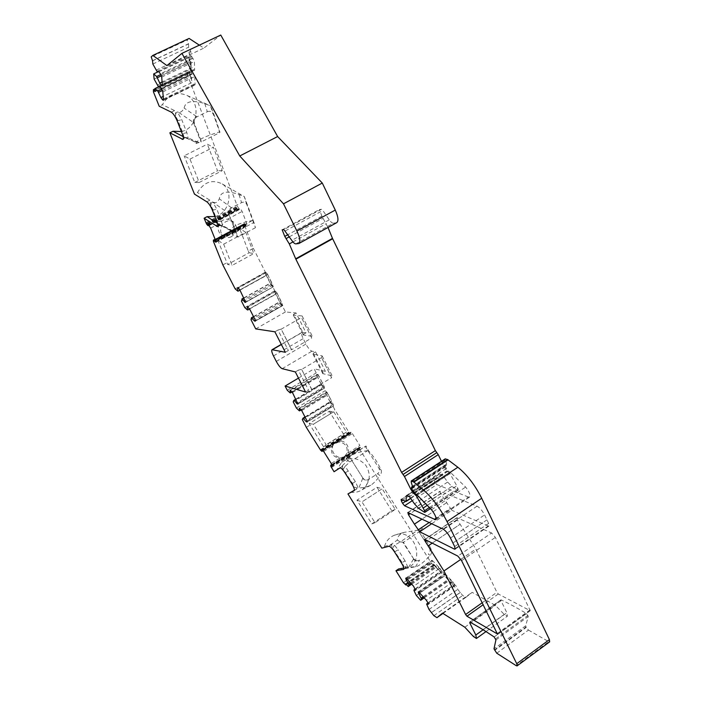 <?xml version="1.0" encoding="UTF-8"?>
<svg xmlns="http://www.w3.org/2000/svg" width="701" height="701" viewBox="0 0 701 701"><rect width="100%" height="100%" fill="white"/><g stroke="black" fill="none" stroke-linecap="round" stroke-linejoin="round"><path stroke-width="0.53" stroke-dasharray="3.5 2.63" d="M309.176 423.535L313.338 424.245L333.729 411.776L313.338 424.245L326.149 444.697L323.564 446.8L309.176 423.535L329.356 411.215L333.729 411.776L346.496 432.061L326.149 444.697M362.741 477.872L349.264 456.421L362.741 477.872C364.406 480.054 366.386 480.579 368.673 479.44L377.637 473.692L380.021 475.655C381.318 473.622 381.703 471.755 381.178 470.038C377.673 462.502 373.44 456.062 368.498 450.717L366.027 446.011L345.979 458.629L349.992 461.828L347.503 460.671L340.116 467.821M349.264 456.421L365.195 446.397L378.847 468.04C380.003 470.283 379.6 472.167 377.637 473.692M349.01 456.596L345.979 458.629M365.195 446.397L366.027 446.011M403.802 568.029L406.282 567.582L403.855 566.285L407.877 567.293L416.122 566.671C419.873 565.383 424.569 561.597 430.221 555.306C431.632 553.422 431.991 551.494 431.317 549.531C426.997 540.664 422.738 534.206 418.532 530.14L419.023 531.866L429.292 548.147L419.023 531.866L403.425 542.311L413.555 558.706C414.834 560.397 416.464 561.028 418.427 560.598L419.584 560.064L418.436 560.598C416.499 561.028 414.922 560.388 413.704 558.671M356.967 500.172L361.961 501.881L375 522.701L395.206 509.434L382.203 488.79L361.961 501.881L382.203 488.79L376.989 487.248L356.967 500.172L371.802 523.884L391.78 510.766L395.206 509.434M429.275 548.129L429.415 548.34C430.598 550.627 430.221 552.572 428.267 554.167L430.221 555.306M418.856 531.288L422.826 528.633L420.837 528.256L418.532 530.14M422.826 528.633L420.837 528.256M420.784 528.203L417.971 530.175M344.839 456.255C337.304 461.512 327.849 449.613 334.587 443.374L340.099 441.043C347.293 440.64 351.446 450.901 345.908 455.448L344.839 456.255M189.98 159.101L213.367 147.271L222.252 170.623L199.233 182.47L189.98 159.101L184.17 155.841L207.338 144.169L213.367 147.271M204.806 103.625L207.321 111.731L196.937 116.857C194.484 118.373 193.572 120.502 194.203 123.236L201.546 141.76L219.877 132.559L210.388 105.939L204.806 103.625C192.354 99.796 185.458 101.277 184.1 108.077C182.365 111.503 180.437 112.852 178.317 112.134L193.415 122.447L200.898 141.839L201.546 141.76M207.321 111.731C209.879 110.732 211.737 111.459 212.911 113.912M194.449 123.358C193.669 120.546 194.492 118.381 196.937 116.857L196.359 116.348C194.002 117.873 193.02 119.906 193.415 122.447M198.585 142.321L194.676 141.663L196.14 143.547L200.898 141.839M177.379 112.002C176.126 112.309 175.513 113.676 175.53 116.094L177.94 120.502L183.031 133.409L183.916 137.212L185.143 138.307L185.327 137.668L186.746 138.316L188.113 137.913L186.825 132.62L181.752 119.687L177.379 112.002L178.317 112.134M196.14 143.547C196.052 140.638 203.947 136.713 219.825 131.77C215.268 117.829 212.123 109.216 210.388 105.939M219.825 131.77L219.877 132.559M183.329 138.667L185.327 137.668L183.548 136.8L194.676 141.663M181.357 131.516C197.437 128.721 201.713 102.705 187.027 95.476C176.74 91.226 168.529 94.311 162.404 104.721L159.206 106.263M175.53 116.094C175.741 113.264 175.416 111.433 174.584 110.592L162.404 104.721M231.505 236.623C228.587 238.06 225.897 237.919 223.453 236.202C220.149 233.074 219.772 229.271 222.305 224.776C225.713 220.622 229.481 219.711 233.591 222.033C238.016 227.115 237.324 231.97 231.505 236.623M223.663 244.185L245.727 232.32L253.806 253.552L232.075 265.425L223.663 244.185L217.774 240.18L239.637 228.473L248.303 251.081L253.341 248.338L244.465 224.951L244.456 223.531L215.093 239.234M255.471 227.685L238.068 237.043L231.97 234.204L253.92 222.436L255.471 227.685L246.77 204.42C245.709 202.212 243.974 201.616 241.573 202.642L231.4 207.75C229.174 209.257 228.228 211.141 228.535 213.402L237.525 236.693M230.357 230.997L230.471 230.235L232.828 230.962L230.366 231.006L232.855 230.971L231.97 234.204M212.718 201.993C211.465 202.142 210.861 203.395 210.905 205.752L213.157 209.844L218.502 224.89L219.369 225.643L219.615 224.723L221.498 225.757L222.506 225.564L221.42 220.894L216.828 209.178L212.718 201.993L228.535 213.402M217.573 223.47L230.471 230.235M214.918 216.565C229.148 213.498 234.274 191.277 222.252 183.951C212.28 179.062 204.017 181.927 197.454 192.538L194.449 194.098M210.905 205.752L209.871 200.179L197.454 192.538M253.92 222.436L244.307 196.587L239.015 194.571C226.922 190.286 220.359 191.688 219.325 198.804C217.713 202.177 215.829 203.325 213.656 202.256M252.824 220.009L252.316 220.552C238.55 223.146 231.234 226.625 230.366 231.006M311.717 338.005L301.456 317.535L281.232 329.172L291.66 349.711L311.717 338.005L301.456 317.535M321.566 357.641L301.667 369.418L311.892 389.563L331.634 377.716L321.566 357.641L331.617 377.708L332.169 375.859L322.793 373.651L323.082 372.757L325.395 371.372L314.127 368.805L316.221 372.941L318.114 374.606L322.583 383.465L322.057 384.516L325.176 390.694L327.087 392.394L331.512 401.174L330.968 402.164L334.859 409.875L349.089 432.464L350.5 433.639L350.833 432.193L322.223 449.981L350.833 432.193M232.855 230.971L252.316 220.552M368.498 450.717L367.718 450.638L349.992 461.828L345.094 466.331L342.666 466.13C342.219 466.656 342.412 467.751 343.218 469.416L352.524 483.392L354.285 487.16L358.255 488.124L365.493 487.256L370.82 485.232C373.799 483.199 376.866 480.01 380.021 475.655M354.399 490.218L356.862 488.904L354.285 487.16M341.79 466.708L339.871 467.891M413.555 558.706L402.725 542.127L400.271 541.926L417.866 530.158L404.17 532.339C399.561 534.18 397.283 536.764 397.344 540.094L390.667 544.73L384.498 546.386L381.852 548.147M390.667 544.73L391.728 544.423C391.403 545.01 391.684 546.281 392.586 548.226L402.111 562.544L403.855 566.285M494.328 649.976L526.013 626.931L525.724 625.765L528.239 616.512L526.504 613.577C517.303 608.004 508.856 603.438 501.154 599.881L501.022 600.739L506.867 612.735L507.358 616.232L504.221 614.409L495.458 605.419L472.159 592.354L465.911 597.313L462.686 595.464L457.762 589.392L456.342 586.29L449.858 579.508L449.288 580.498L444.802 575.793L443.382 572.717L437.082 566.119L436.557 567.135L433.963 564.419L434.068 565.698L431.606 563.499L359.876 449.604L359.21 447.317L343.297 457.315M398.615 568.949L405.02 568.607C427.172 563.446 414.747 526.101 394.111 535.336C389.283 537.439 386.076 541.119 384.498 546.386M400.271 541.926L397.344 540.094M298.477 378.102L314.127 368.805M305.575 392.025L308.58 390.22L311.892 389.563M460.855 559.345L475.856 549.014L496.93 592.327L498.288 594.001L530.254 610.72L495.37 537.387L491.576 532.962L457.849 556.112M436.092 518.626L468.399 497.018L469.556 497.088C470.722 495.274 469.416 491.944 465.639 487.072L450.98 472.938L417.2 495.125M468.399 497.018L436.819 484.566L412.267 500.707M405.555 501.338L434.778 482.157L436.819 484.566M434.778 482.157L433.656 479.87L402.803 500.085M439.212 474.27L406.746 495.537L439.212 474.27L438.677 480.071L433.437 478.275L433.656 479.87M439.702 473.964L442.576 475.033L447.615 482.069L451.847 486.389L458.314 490.104L456.807 485.775L427.522 505.184M441.481 461.293L444.311 467.138L446.844 470.941L449.928 473.517L456.807 485.775M295.778 243.887L333.378 223.198C332.248 223.216 330.881 222.094 329.268 219.842L322.828 210.493L321.312 209.257L319.437 209.555L321.89 216.127L328.007 227.483M333.378 223.198L336.708 222.681M199.338 45.153L203.833 48.115L220.762 35.05M189.112 38.424L187.255 39.992L151.197 56.886M152.564 60.838L188.525 43.944L187.255 39.992M188.525 43.944L188.639 47.186L190.786 51.243L191.031 58.84L188.998 57.175L189.182 62.424L191.285 66.393L191.522 73.693L189.524 72.01L189.629 75.016L188.814 73.903L155.061 90.078M153.291 90.122L187.824 73.158L188.814 73.903M187.658 73.666L187.728 75.48L237.341 206.182L238.971 208.723L240.531 209.003L242.152 211.43L246.989 224.215L247.085 225.556L215.934 242.257M215.452 240.119L245.315 224.136L247.085 225.556M245.315 224.136L244.456 223.531M237.578 288.032L265.355 272.636L271.401 285.5L265.688 274.398L267.16 273.583L265.355 272.146L253.341 248.338M267.16 273.583L271.848 282.88L270.384 283.695M247.278 306.933L274.853 291.45L280.829 304.173L275.116 293.071L276.58 292.256L274.757 290.775L271.48 284.291L271.848 282.88M276.58 292.256L281.224 301.465L279.769 302.289M296.059 312.953L293.684 314.311L303.682 334.184L306.03 332.817L296.059 312.953L285.438 311.945L280.829 302.814L281.224 301.465M306.03 332.817L301.982 332.362C301.15 333.098 301.553 335.183 303.191 338.618L305.943 344.06C308.125 348.117 310.122 350.491 311.936 351.201L315.599 351.876L325.395 371.372M338.995 441.902L333.466 444.259L332.099 446.195C330.267 452.925 332.782 456.938 339.652 458.235L344.717 456.281L346.531 453.915C348.336 447.203 345.83 443.198 338.995 441.902L352.358 433.586L350.85 432.175M352.358 433.586L359.876 445.529L346.531 453.915M331.932 465.56L360.524 447.58L359.876 445.529M360.524 447.58L359.21 447.317M526.013 626.931L526.249 627.421L494.564 650.467M496.755 653.209L528.466 630.085L526.249 627.421M528.466 630.085L548.725 641.652L516.208 665.67M549.663 641.853L548.725 641.652M450.98 472.938L448.07 470.941L445.389 466.875L445.188 465.166L446.563 465.14L446.59 463.966L445.17 458.892M455.3 548.471L488.22 525.978L488.939 526.039L488.641 523.375L484.575 514.92C482.262 510.521 479.747 507.603 477.03 506.166L439.974 491.287L440.587 493.548L451.777 510.275L431.711 523.717M488.22 525.978L451.777 510.275M486.95 519.853L452.925 543.021L486.95 519.853M446.467 502.801L421.976 519.108L446.467 502.801M425.06 539.402L457.148 517.802L491.576 532.962M457.148 517.802L457.394 519.984L460.11 524.26L432.28 543.082L460.11 524.26L475.856 549.014M153.449 91.919L187.728 75.48M199.233 182.47L194.79 182.488L184.17 155.841M194.79 182.488L217.547 170.799L207.338 144.169M426.795 604.797L453.854 585.975L454.94 587.272L456.342 586.29M429.003 609.467L457.762 589.392M454.94 587.272L448.465 580.472L449.858 579.508M448.465 580.472L445.941 577.37L444.574 574.172L418.742 591.986M423.693 597.331L448.377 580.226M424.201 597.883L449.288 580.498M414.116 590.838L440.92 572.393L441.998 573.672L443.382 572.717M416.315 595.456L444.802 575.793M441.998 573.672L435.698 567.056L437.082 566.119M435.698 567.056L433.174 563.972L431.807 560.791L406.221 578.246M411.128 583.556L435.593 566.802M411.697 584.178L436.557 567.135M221.674 218.239L239.269 208.924M224.951 236.018L221.069 234.625C217.783 231.505 217.398 227.711 219.921 223.233C221.735 220.403 224.259 219.062 227.483 219.211L231.164 220.508C234.581 223.637 235.001 227.466 232.443 232.005C230.314 234.598 227.816 235.93 224.951 236.018L215.777 240.934M227.255 232.855L244.667 223.54M412.565 490.604L446.222 468.583M282.17 229.814L319.437 209.555M334.132 443.759L350.614 433.498M346.496 432.061L323.564 446.8M208.267 225.354L239.707 208.714M208.6 225.398L240.066 208.732M215.961 241.468L246.305 225.205M215.706 240.767L245.753 224.679M217.774 240.18L227.641 264.47L232.075 265.425M222.857 264.925L226.774 262.787M248.303 251.081L249.144 252.746L227.641 264.47M235.168 288.873L265.355 272.146M265.688 274.398L265.556 273.925M237.779 291.117L266.205 275.335M239.952 290.153L266.319 275.511M239.865 289.969L267.712 274.503L266.108 272.628L265.355 272.636M267.712 274.503L273.355 286.797L245.744 301.772M271.401 285.5L272.496 286.788M244.018 298.065L270.297 283.388M243.913 297.872L270.174 283.204M241.442 301.088L271.48 284.291M244.789 307.608L274.757 290.775M247.435 309.912L275.642 294.034M249.6 308.966L275.773 294.236M249.582 308.931L277.228 293.368L275.624 291.485L274.853 291.45M277.228 293.368L282.81 305.522L281.925 305.47L255.392 320.532M280.829 304.173L281.925 305.47M253.631 316.808L279.708 302.043M253.517 316.589L279.576 301.833M251.011 319.709L280.829 302.814M255.725 328.892L285.438 311.945M293.684 314.311L293.316 315.073L302.149 315.967L301.439 317.535M285.325 352.279L288.383 350.5L291.467 349.676L281.232 329.172M281.04 329.146L277.973 330.031L288.383 350.5M274.888 331.801L277.973 330.031M303.682 334.184L303.34 334.99L312.357 336.331L311.7 338.005M311.691 389.511L301.667 369.418M301.465 369.366L298.372 370.137L308.58 390.22M295.34 371.933L298.372 370.137M321.549 357.633L322.153 355.871L312.953 354.101L313.268 353.251L315.599 351.876M313.268 353.251L323.082 372.757M287.235 390.212L316.221 372.941M318.114 374.606L316.703 375.447L317.457 376.805L316.712 374.395L317.553 374.597L319.192 376.56L324.212 386.523L324.519 388.1L322.399 386.523L321.058 384.008L322.583 383.465M289.995 392.797L317.273 376.507M292.124 391.938L317.457 376.805M290.056 390.291L316.712 374.395M297.916 403.285L323.511 387.872M296.015 399.465L321.242 384.314M295.848 399.141L321.058 384.008M293.211 401.839L322.057 384.516M296.4 408.052L325.176 390.694M327.087 392.394L325.685 393.243L326.456 394.645L325.755 392.306L326.613 392.551L328.252 394.532L333.229 404.398L333.369 405.932L331.38 404.311L330.022 401.752L331.512 401.174M299.187 410.698L326.263 394.321M301.299 409.857L326.456 394.645M299.292 408.289L325.755 392.306M307.091 421.152L332.493 405.669M305.163 417.314L330.215 402.085M304.988 416.964L330.022 401.752M302.324 419.584L330.968 402.164M343.683 434.305L330.136 412.766L334.859 409.875M330.136 412.766L329.356 411.215M306.311 427.33L309.973 425.086M322.609 450.13L350.544 432.754M322.294 449.972L350.614 432.359M331.731 465.701L360.296 447.729M331.994 465.219L359.928 447.659M350.623 492.225C354.837 492.847 358.702 491.997 362.207 489.692C370.172 482.752 371.364 474.603 365.782 465.245C358.307 457.359 350.246 456.412 341.589 462.388L336.743 470.056M403.461 582.724L431.606 563.499M376.989 487.248L391.78 510.766M442.576 475.033L409.472 496.737M411.557 488.544L444.311 467.138M330.118 402.024L325.685 393.243M325.86 393.375L331.38 404.311M321.172 384.306L316.703 375.447M316.834 375.499L322.399 386.523M322.153 355.871L332.169 375.859M312.953 354.101L322.793 373.651M302.149 315.967L312.357 336.331M293.316 315.073L303.34 334.99M245.727 232.32L239.637 228.473M249.144 252.746L253.806 253.552M367.718 450.638C359.166 451.716 353.138 453.801 349.641 456.886L347.503 460.671M464.842 627.229L495.458 605.419M442.533 613.156L472.159 592.354M442.971 613.428L465.911 597.313M431.676 612.42L460.496 592.257M427.96 603.044L453.381 585.361L453.854 585.975M445.941 577.37L454.695 585.905L428.258 604.306M453.976 585.808L453.381 585.361M427.925 602.886L454.406 584.468L454.695 585.905M419.242 592.459L445.599 574.277L452.846 581.856L426.348 600.249M419.715 592.976L444.881 575.609M423.159 596.744L447.913 579.613M415.211 589.129L440.438 571.779L440.92 572.393M433.174 563.972L440.99 572.182L441.683 572.244L415.491 590.268M440.99 572.182L440.438 571.779M415.141 588.849L441.376 570.807L441.683 572.244M406.676 578.675L432.789 560.861L439.834 568.231L413.59 586.246M407.202 579.245L432.131 562.228M410.593 582.969L435.119 566.18M405.695 583.74L433.963 564.419M432.789 560.861L431.877 560.309L431.807 560.791M441.376 570.807L439.834 568.231M445.599 574.277L444.653 573.707L444.574 574.172M454.406 584.468L452.846 581.856M402.725 542.127L403.425 542.311M371.802 523.884L375 522.701M155.184 91.533L189.629 75.016M159.241 86.512L189.524 72.01M161.826 89.264L190.392 75.55L189.84 74.499L191.522 73.693M162.439 90.499L190.847 76.847L190.392 75.55M158.163 86.241L190.637 70.705L191.277 71.195L191.575 80.194L192.451 82.324L163.158 96.449M191.575 80.194L190.847 76.847M163.351 99.025L193.87 84.278L192.451 82.324M193.87 84.278L194.896 85.049L195.062 84.549L194.834 76.505L192.1 71.353L160.038 86.705M191.277 71.195L192.1 71.353M157.339 85.093L190.181 69.399L190.637 70.705M189.84 74.499L189.585 67.2L191.285 66.393M189.585 67.2L190.181 69.399M154.124 79.099L189.182 62.424M158.444 71.651L188.998 57.175M160.809 74.534L189.883 60.715L189.314 59.655L191.031 58.84M161.396 75.804L190.348 62.03L189.883 60.715M156.963 71.344L190.129 55.633L190.777 56.089L191.084 65.465L191.978 67.655L162.08 81.938M191.084 65.465L190.348 62.03M162.273 84.549L193.432 69.636L191.978 67.655M193.432 69.636L194.466 70.398L194.641 69.872L194.405 61.495L191.61 56.229L158.873 71.747M190.777 56.089L191.61 56.229M156.13 70.17L189.656 54.31L190.129 55.633M189.314 59.655L189.051 52.058L190.786 51.243M189.051 52.058L189.656 54.31M152.844 64.036L188.639 47.186M166.934 65.587L203.833 48.115M222.252 170.623L217.547 170.799M228.57 213.507L238.068 237.043M229.227 214.147C228.5 211.509 229.28 209.433 231.575 207.917M217.95 225.599L219.615 224.723L217.809 223.628M413.38 559.1L413.45 559.196C415.237 561.15 417.235 561.536 419.443 560.362L419.584 560.064M362.645 478.301L362.706 478.397C364.441 480.273 366.421 480.658 368.647 479.554L368.673 479.44M232.828 230.962L222.506 225.564L218.502 224.89M198.444 142.329L188.113 137.913L183.916 137.212M343.218 469.416L345.094 466.331L355.372 481.613L358.255 488.124M392.586 548.226L394.523 545.185L391.728 544.423L388.95 546.272M417.113 495.064L449.928 473.517M431.317 549.531L429.415 548.34M193.45 122.561L194.203 123.236M354.189 490.621L356.862 488.904M403.767 569.247L406.177 567.608M495.922 639.917L528.239 616.512M495.651 638.839L528.002 615.417M415.448 566.846L419.443 560.362M482.27 602.702L496.93 592.327M530.14 609.782L497.395 633.45M461.591 560.651L495.37 537.387M205.945 222.769L237.341 206.182M405.774 501.434L438.344 480.062M438.835 479.764L410.576 498.306M445.196 460.058L411.207 482.183M220.859 218.309L238.971 208.723M210.659 228.14L219.921 223.233M227.028 233.354L244.964 223.75M448.07 470.941L414.396 493.013M321.312 209.257L283.887 229.604M334.508 443.593L350.5 433.639M330.627 465.35L342.176 458.095M331.783 464.57L341.808 458.27M323.678 451.435L332.099 446.195M339.652 458.235L331.231 463.519M336.147 222.857L298.328 243.676M292.957 241.924L326.394 223.566M289.364 236.798L323.179 218.3M321.89 216.127L287.918 234.669M206.217 223.365L237.595 206.786M206.541 223.969L237.919 207.382M206.786 224.338L238.165 207.75M207.032 224.67L238.41 208.074M207.251 224.942L238.629 208.346M207.584 225.336L220.316 218.598M207.873 225.556L220.079 219.089M239.479 208.933L208.425 225.371L239.427 208.951M208.399 225.371L239.54 208.889M209.038 225.687L240.531 209.003M227.483 219.211L242.152 211.43M232.443 232.005L246.989 224.215M216.039 241.959L246.761 225.494M215.26 239.646L226.484 233.643M215.137 239.339L225.678 233.705M244.404 223.566L215.102 239.243L244.518 223.514M213.279 240.25L244.316 223.654M213.209 240.461L244.228 223.864M213.244 240.829L244.246 224.241M213.341 241.162L244.334 224.574M213.481 241.538L244.465 224.951M266.108 272.628L238.287 288.058M272.987 284.965L245.254 300.484M245.744 302.227L273.267 286.814M275.624 291.485L248.005 307.003M282.459 303.735L254.927 319.349M255.409 321.032L282.713 305.531M281.373 344.515L302.429 332.3M273.486 355.915L303.191 338.618M276.29 361.392L305.943 344.06M282.196 368.682L311.936 351.201M317.553 374.597L290.845 390.527M292.457 392.534L319.192 376.56M324.212 386.523L297.592 402.54M298.039 403.96L324.37 388.1M326.613 392.551L300.098 408.56M301.719 410.584L328.252 394.532M333.229 404.398L306.801 420.504M307.24 421.871L333.369 405.932M320.366 449.805L348.853 432.105M320.602 450.173L349.089 432.464M320.848 450.506L349.335 432.789M321.189 450.901L349.694 433.174M321.496 451.164L350.009 433.428M321.663 451.278L350.185 433.533M321.838 451.374L350.36 433.63M323.135 450.673L333.054 444.504M323.1 450.629L333.632 444.066M322.924 450.428L350.614 433.2M331.888 464.824L359.569 447.422M331.827 464.658L359.385 447.326M343.262 457.35L359.245 447.308M342.675 457.779L359.122 447.44M330.644 465.639L359.122 447.737M330.679 465.858L359.157 447.948M330.749 466.121L359.21 448.219M330.854 466.428L359.315 448.526M331.109 466.954L359.56 449.052M331.424 467.506L359.876 449.604M401.419 499.462L433.753 478.292M413.879 492.54L446.844 470.941M447.921 471.335L414.606 493.171M231.4 207.75L219.325 198.804M239.015 194.571L241.573 202.642M246.77 204.42L244.22 196.49M365.493 487.256L368.647 479.554M381.178 470.038L378.847 468.04M329.268 219.842L291.8 240.39M285.351 230.883L322.828 210.493M446.59 463.966L412.687 486.1M446.414 465.175L412.845 487.099M445.337 465.14L412.784 486.389M445.389 466.875L411.715 488.886M440.587 493.548L410.295 513.588M450.48 538.061L484.575 514.92M525.724 625.765L493.995 648.828M433.174 565.146L405.003 584.415M501.022 600.739L470.52 622.47M483.12 629.778L506.867 612.735M504.221 614.409L473.42 636.508M433.866 615.671L462.686 595.464M460.513 592.336L431.693 612.499M406.221 584.327L434.138 565.225M477.03 506.166L443.041 529.08M408.131 512.562L440.307 491.305M431.527 509.758L465.639 487.072M195.062 84.549L163.412 99.84M162.825 91.892L194.834 76.505M193.537 73.333L161.475 88.72M194.641 69.872L162.334 85.338M161.721 77.057L194.405 61.495M193.09 58.236L160.336 73.789M152.485 60.724L188.438 43.83M196.359 116.348L184.1 108.077M209.871 200.179L206.804 201.783M174.584 110.592L171.324 112.178M488.641 523.375L454.66 546.561M429.187 522.525L450.112 508.532M457.394 519.984L427.067 540.427M498.288 594.001L483.243 604.674M497.614 634.081L529.982 610.694M469.889 622.129L501.154 599.881M526.504 613.577L494.17 636.955M394.532 551.932L398.124 549.803L394.523 545.185L400.245 541.917M407.877 567.293L405.055 560.861L401.454 562.982M413.45 559.196L408.63 567.24M405.055 560.861L398.124 549.803M345.067 472.965L348.563 470.748M355.372 481.613L351.867 483.813M362.706 478.397L358.912 487.94M212.421 210.23L216.828 209.178M221.42 220.894L217.03 221.919M177.16 120.879L181.752 119.687M186.825 132.62L182.251 133.795M447.615 482.069L414.501 503.896M451.847 486.389L418.646 508.356M457.727 489.981L424.289 512.186M458.112 488.466L429.529 507.436M195.193 142.031L186.746 138.307L185.152 138.299L182.917 139.411M187.027 95.476L210.011 105.623M222.252 183.951L244.307 196.587M405.02 568.607L416.122 566.671M394.111 535.336L404.17 532.339M438.677 480.071L410.681 498.455M350.535 433.63L334.605 443.54M331.783 464.561L341.702 458.323M301.982 332.362L281.294 344.366M323.135 450.682L333.01 444.53M324.519 388.1L297.951 404.1M333.536 405.932L307.152 422.02M273.355 286.797L245.674 302.297M282.81 305.522L255.339 321.119M406.44 495.511L439.369 473.955M344.717 456.281L345.908 455.448M333.466 444.259L334.587 443.374M362.207 489.692L370.82 485.232M341.589 462.388L349.641 456.886M446.563 465.14L412.766 487.221M445.188 465.166L412.766 486.336M221.069 234.625L223.453 236.202M231.164 220.508L233.591 222.033M485.995 631.592L507.358 616.232M406.457 584.59L434.068 565.698M405.809 578.088L431.877 560.309M418.339 591.846L444.653 573.707M407.824 512.519L439.974 491.287M433.437 478.275L401.121 499.427M435.794 519.678L469.556 497.088M154.956 88.896L187.824 73.158M163.28 100.331L194.896 85.049M162.194 85.855L194.466 70.398M488.939 526.039L455.151 549.128M456.789 517.767L424.727 539.349M530.254 610.72L497.57 634.344M500.9 599.846L469.652 622.085M217.564 226.607L219.369 225.643L221.49 225.766M221.428 225.731L230.831 230.725M342.658 466.13L339.924 467.865M403.688 569.343L406.282 567.582M458.314 490.104L430.519 508.567"/><path stroke-width="1.05" d="M181.357 131.516L173.007 131.271L183.145 136.59M214.918 216.565L207.084 216.662L217.573 223.47M340.116 467.821L334.07 471.738L339.924 467.865C341.036 467.751 342.754 469.451 345.067 472.965L351.867 483.813C354.066 487.528 354.82 489.806 354.128 490.656L347.95 493.942L381.852 548.147L388.95 546.272C390.238 546.359 392.096 548.243 394.532 551.932L401.454 562.982C403.566 566.531 404.275 568.669 403.583 569.414L395.969 570.737L398.615 568.949L403.802 568.029M347.95 493.942L354.399 490.218M470.52 622.47L469.81 622.97L469.889 622.129C477.232 626.046 485.329 630.988 494.17 636.955L495.922 639.917L493.995 648.828L496.755 653.209L516.208 665.67L517.084 665.915L516.742 663.707L447.028 521.588C440.158 508.26 432.272 497.71 423.351 489.92L413.905 482.13L411.487 481.044L411.207 482.183L412.723 487.248L411.434 487.204L411.715 488.886L414.396 493.013L417.2 495.125L431.527 509.758C435.277 514.727 436.644 518.065 435.645 519.774L435.794 519.678M207.084 216.662L204.122 218.221L206.541 223.969L207.873 225.556L209.038 225.687L210.659 228.14L215.777 240.934L215.934 242.257L213.603 240.163L213.341 241.162L222.857 264.925L235.168 288.873L237.779 291.117L237.578 288.032L238.287 288.058L239.865 289.969L245.674 302.297L244.877 302.254L242.248 299.055L241.442 301.088L244.789 307.608L247.435 309.912L247.278 306.933L249.582 308.931L254.927 319.349L255.339 321.119L254.516 321.032L251.457 317.755L251.011 319.709L255.725 328.892L274.888 331.801L285.325 352.279L272.049 349.72C271.313 350.404 271.795 352.463 273.486 355.915L276.29 361.392C278.516 365.475 280.479 367.902 282.196 368.682L295.34 371.933L305.575 392.025L285.097 386.049L298.477 378.102M460.855 559.345L443.943 570.982L465.604 614.505L482.27 602.702M497.57 634.344L461.591 560.651L457.849 556.112L424.727 539.349L425.393 541.558L443.943 570.982M438.248 454.625L435.365 450.62L401.603 472.421L404.477 476.505L438.248 454.625L441.481 461.293M435.365 450.62L332.476 238.384L295.691 258.8L295.875 259.212L332.66 238.787M328.007 227.483L332.476 238.384M298.95 243.484L336.708 222.681C338.749 221.008 338.268 216.802 335.28 210.063L322.285 183.049L277.64 136.546L220.762 35.05L181.927 53.372L239.751 155.972L283.493 203.816L322.285 183.049M181.927 53.372L166.934 65.587L152.827 55.414L189.112 38.424L199.338 45.153M516.742 663.707L549.409 639.61L549.663 641.853L517.18 665.845M549.409 639.61L481.701 498.271L447.028 521.588M423.351 489.92L457.876 467.26C467.068 474.708 475.006 485.048 481.701 498.271M457.876 467.26L447.65 459.576L413.467 481.85M445.17 458.892L447.65 459.576M204.122 218.221L217.564 226.607C218.213 226.134 218.037 224.574 217.03 221.919L212.421 210.23C210.659 206.138 208.793 203.316 206.804 201.783L194.449 194.098L169.861 132.822L173.007 131.271M152.827 55.414L151.197 56.886L152.564 60.838L152.844 64.036L156.963 71.344L158.873 71.747L160.336 73.789L161.721 77.057L162.334 85.338L162.194 85.855L161.195 85.066L159.749 83.051L156.638 76.514L153.685 73.912L154.124 79.099L158.163 86.241L160.038 86.705L161.475 88.72L162.825 91.892L163.412 99.84L163.28 100.331L162.299 99.533L160.879 97.553L157.839 91.174L154.93 88.571L155.184 91.533L153.423 89.632L153.449 91.919L159.206 106.263L171.324 112.178C173.296 113.501 175.241 116.401 177.16 120.879L182.251 133.795C183.443 136.958 183.662 138.833 182.917 139.411L169.861 132.822M402.803 500.085L401.41 501.005L402.558 503.3L405.555 501.338M401.41 501.005L401.121 499.427L406.081 501.469L406.308 495.809M418.742 591.986L418.287 592.301L418.339 591.846L419.242 592.459L426.348 600.249L427.925 602.886L428.258 604.306L426.602 603.99L429.003 609.467L433.866 615.671L436.951 617.66L442.533 613.156L464.842 627.229L473.42 636.508L476.435 638.471L475.813 635.027L483.12 629.778M418.287 592.301L421.432 598.891L423.693 597.331M421.432 598.891L420.705 600.31L424.201 597.883M406.221 578.246L405.765 578.553L405.809 578.088L406.676 578.675L413.59 586.246L415.491 590.268L413.914 590.023L414.116 590.838L416.315 595.456L420.705 600.31M405.765 578.553L408.893 585.09L411.128 583.556M408.893 585.09L408.236 586.553L411.697 584.178M287.918 234.669L284.764 236.395L282.17 229.814L283.887 229.604L291.8 240.39C293.404 242.695 294.735 243.86 295.778 243.887L298.845 243.536C300.659 241.976 300.01 237.814 296.9 231.032L283.493 203.816M285.097 386.049L287.235 390.212L289.995 392.797L290.451 392.937L290.056 390.291L292.457 392.534L297.951 404.1L297.005 403.829L294.315 400.481L293.859 400.332L293.211 401.839L296.4 408.052L299.187 410.698L299.651 410.856L299.292 408.289L301.719 410.584L306.801 420.504L307.152 422.02L306.179 421.713L303.016 418.164L302.324 419.584L306.311 427.33L320.602 450.173L321.969 451.4L322.223 449.981L323.678 451.435L331.231 463.519L331.932 465.56L330.697 465.245L330.854 466.428L334.07 471.738M321.969 451.4L323.135 450.682M408.236 586.553L405.695 583.74L405.853 585.002L403.461 582.724L395.969 570.737M469.81 622.97L475.813 635.027M412.267 500.707L404.573 505.772L435.645 519.774M404.573 505.772L402.558 503.3M429.529 507.436L424.578 510.722L424.841 512.343L424.289 512.186L418.646 508.356L414.501 503.896L409.472 496.737L406.746 495.537M424.578 510.722L416.245 495.633L417.113 495.064M404.477 476.505L410.716 489.088L413.257 492.952L416.245 495.633M401.603 472.421L295.875 259.212M295.691 258.8L289.311 243.93L286.061 238.594L289.364 236.798M284.764 236.395L286.061 238.594M431.711 523.717L419.706 531.752L454.397 549.093L455.3 548.471M419.706 531.752L414.414 524.146L421.976 519.108L414.414 524.146L408.499 514.771L407.824 512.519L443.041 529.08C445.634 530.631 448.114 533.627 450.48 538.061L454.66 546.561L455.063 549.19L454.397 549.093M483.243 604.674L466.954 616.223L497.614 634.081M466.954 616.223L465.604 614.505M239.751 155.972L277.64 136.546M215.198 241.871L215.961 241.468M214.655 241.328L215.706 240.767M238.182 291.134L239.952 290.153M244.877 302.254L245.744 301.772M242.248 299.055L244.018 298.065M241.845 299.029L243.913 297.872M247.847 309.956L249.6 308.966M254.516 321.032L255.392 320.532M251.878 317.798L253.631 316.808M251.457 317.755L253.517 316.589M290.451 392.937L292.124 391.938M297.005 403.829L297.916 403.285M294.315 400.481L296.015 399.465M293.859 400.332L295.848 399.141M299.651 410.856L301.299 409.857M306.179 421.713L307.091 421.152M303.48 418.331L305.163 417.314M303.016 418.164L304.988 416.964M321.961 450.541L322.609 450.13M331.38 465.604L331.994 465.219M410.716 489.088L411.557 488.544M432.28 543.082L428.127 545.895L432.28 543.082M436.951 617.66L442.971 613.428M426.602 603.99L427.96 603.044M418.628 593.721L419.715 592.976M421.231 598.084L423.159 596.744M413.914 590.023L415.211 589.129M406.124 579.981L407.202 579.245M408.692 584.275L410.593 582.969M154.93 88.571L159.241 86.512M157.839 91.174L161.826 89.264M158.654 92.322L162.439 90.499M160.879 97.553L163.158 96.449M153.685 73.912L158.444 71.651M156.638 76.514L160.809 74.534M157.471 77.671L161.396 75.804M159.749 83.051L162.08 81.938M427.522 505.184L423.238 508.023M410.576 498.306L406.212 501.171M445.556 458.866L411.487 481.044M330.732 465.227L331.783 464.57M296.9 231.032L335.28 210.063M289.311 243.93L292.957 241.924M214.226 240.776L215.452 240.119M213.884 240.382L215.26 239.646M213.603 240.163L215.137 239.339M213.454 240.128L215.102 239.251L213.446 240.128M272.461 349.685L281.373 344.515M322.031 451.365L323.135 450.673M322.066 451.269L323.1 450.629M322.048 450.971L322.924 450.428M331.038 465.359L331.888 464.824M330.863 465.262L331.827 464.658M413.257 492.952L413.879 492.54M403.04 474.463L436.802 452.618M448.105 459.838L413.905 482.13M412.784 486.389L411.583 487.177M410.295 513.588L408.499 514.771M434.559 519.651L436.092 518.626M155.061 90.078L154.378 90.403M162.299 99.533L163.351 99.025M161.195 85.066L162.273 84.549M216.53 226.362L217.95 225.599M182.058 139.297L183.329 138.667M418.076 529.956L429.187 522.525M427.067 540.427L425.393 541.558M410.681 498.455L406.124 501.443M445.214 458.857L411.172 481.017M330.697 465.245L331.783 464.561M215.093 239.234L213.402 240.145M281.294 344.366L272.049 349.72M412.766 486.336L411.434 487.204M476.549 638.383L485.995 631.592M405.888 584.985L406.457 584.59M153.423 89.632L154.956 88.896M430.519 508.567L424.885 512.308"/></g></svg>
